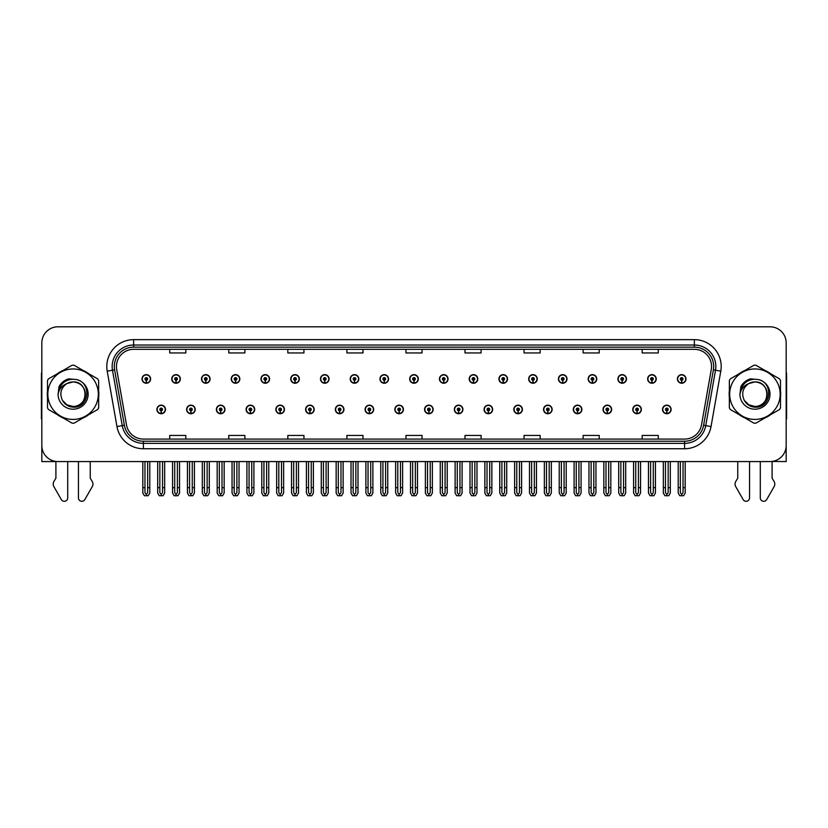 <?xml version="1.0" encoding="UTF-8"?>
<svg xmlns="http://www.w3.org/2000/svg" width="828" height="828" viewBox="0 0 828 828"><rect width="100%" height="100%" fill="white"/><g stroke="black" fill="none" stroke-linecap="round" stroke-linejoin="round"><path stroke-width="1.24" d="M603.043 409.446A4.295 4.295 0 0 0 607.338 413.741A4.295 4.295 0 0 0 611.633 409.446A4.295 4.295 0 0 0 607.338 405.151A4.295 4.295 0 0 0 603.043 409.446M573.297 409.446A4.295 4.295 0 0 0 577.592 413.741A4.295 4.295 0 0 0 581.887 409.446A4.295 4.295 0 0 0 577.592 405.151A4.295 4.295 0 0 0 573.297 409.446M543.551 409.446A4.295 4.295 0 0 0 547.846 413.741A4.295 4.295 0 0 0 552.141 409.446A4.295 4.295 0 0 0 547.846 405.151A4.295 4.295 0 0 0 543.551 409.446M513.805 409.446A4.295 4.295 0 0 0 518.1 413.741A4.295 4.295 0 0 0 522.396 409.446A4.295 4.295 0 0 0 518.1 405.151A4.295 4.295 0 0 0 513.805 409.446M484.059 409.446A4.295 4.295 0 0 0 488.354 413.741A4.295 4.295 0 0 0 492.65 409.446A4.295 4.295 0 0 0 488.354 405.151A4.295 4.295 0 0 0 484.059 409.446M454.324 409.446A4.295 4.295 0 0 0 458.619 413.741A4.295 4.295 0 0 0 462.914 409.446A4.295 4.295 0 0 0 458.619 405.151A4.295 4.295 0 0 0 454.324 409.446M424.578 409.446A4.295 4.295 0 0 0 428.873 413.741A4.295 4.295 0 0 0 433.168 409.446A4.295 4.295 0 0 0 428.873 405.151A4.295 4.295 0 0 0 424.578 409.446M394.832 409.446A4.295 4.295 0 0 0 399.127 413.741A4.295 4.295 0 0 0 403.422 409.446A4.295 4.295 0 0 0 399.127 405.151A4.295 4.295 0 0 0 394.832 409.446M365.086 409.446A4.295 4.295 0 0 0 369.381 413.741A4.295 4.295 0 0 0 373.676 409.446A4.295 4.295 0 0 0 369.381 405.151A4.295 4.295 0 0 0 365.086 409.446M335.35 409.446A4.295 4.295 0 0 0 339.646 413.741A4.295 4.295 0 0 0 343.941 409.446A4.295 4.295 0 0 0 339.646 405.151A4.295 4.295 0 0 0 335.35 409.446M305.604 409.446A4.295 4.295 0 0 0 309.9 413.741A4.295 4.295 0 0 0 314.195 409.446A4.295 4.295 0 0 0 309.9 405.151A4.295 4.295 0 0 0 305.604 409.446M275.859 409.446A4.295 4.295 0 0 0 280.154 413.741A4.295 4.295 0 0 0 284.449 409.446A4.295 4.295 0 0 0 280.154 405.151A4.295 4.295 0 0 0 275.859 409.446M246.113 409.446A4.295 4.295 0 0 0 250.408 413.741A4.295 4.295 0 0 0 254.703 409.446A4.295 4.295 0 0 0 250.408 405.151A4.295 4.295 0 0 0 246.113 409.446M216.367 409.446A4.295 4.295 0 0 0 220.662 413.741A4.295 4.295 0 0 0 224.957 409.446A4.295 4.295 0 0 0 220.662 405.151A4.295 4.295 0 0 0 216.367 409.446M186.631 409.446A4.295 4.295 0 0 0 190.926 413.741A4.295 4.295 0 0 0 195.222 409.446A4.295 4.295 0 0 0 190.926 405.151A4.295 4.295 0 0 0 186.631 409.446M156.885 409.446A4.295 4.295 0 0 0 161.181 413.741A4.295 4.295 0 0 0 165.476 409.446A4.295 4.295 0 0 0 161.181 405.151A4.295 4.295 0 0 0 156.885 409.446M632.778 409.446A4.295 4.295 0 0 0 637.074 413.741A4.295 4.295 0 0 0 641.369 409.446A4.295 4.295 0 0 0 637.074 405.151A4.295 4.295 0 0 0 632.778 409.446M647.651 378.945A4.295 4.295 0 0 0 651.946 383.24A4.295 4.295 0 0 0 656.242 378.945A4.295 4.295 0 0 0 651.946 374.649A4.295 4.295 0 0 0 647.651 378.945M617.905 378.945A4.295 4.295 0 0 0 622.201 383.24A4.295 4.295 0 0 0 626.496 378.945A4.295 4.295 0 0 0 622.201 374.649A4.295 4.295 0 0 0 617.905 378.945M588.17 378.945A4.295 4.295 0 0 0 592.465 383.24A4.295 4.295 0 0 0 596.76 378.945A4.295 4.295 0 0 0 592.465 374.649A4.295 4.295 0 0 0 588.17 378.945M558.424 378.945A4.295 4.295 0 0 0 562.719 383.24A4.295 4.295 0 0 0 567.014 378.945A4.295 4.295 0 0 0 562.719 374.649A4.295 4.295 0 0 0 558.424 378.945M528.678 378.945A4.295 4.295 0 0 0 532.973 383.24A4.295 4.295 0 0 0 537.269 378.945A4.295 4.295 0 0 0 532.973 374.649A4.295 4.295 0 0 0 528.678 378.945M498.932 378.945A4.295 4.295 0 0 0 503.227 383.24A4.295 4.295 0 0 0 507.523 378.945A4.295 4.295 0 0 0 503.227 374.649A4.295 4.295 0 0 0 498.932 378.945M469.197 378.945A4.295 4.295 0 0 0 473.492 383.24A4.295 4.295 0 0 0 477.787 378.945A4.295 4.295 0 0 0 473.492 374.649A4.295 4.295 0 0 0 469.197 378.945M439.451 378.945A4.295 4.295 0 0 0 443.746 383.24A4.295 4.295 0 0 0 448.041 378.945A4.295 4.295 0 0 0 443.746 374.649A4.295 4.295 0 0 0 439.451 378.945M409.705 378.945A4.295 4.295 0 0 0 414 383.24A4.295 4.295 0 0 0 418.295 378.945A4.295 4.295 0 0 0 414 374.649A4.295 4.295 0 0 0 409.705 378.945M379.959 378.945A4.295 4.295 0 0 0 384.254 383.24A4.295 4.295 0 0 0 388.549 378.945A4.295 4.295 0 0 0 384.254 374.649A4.295 4.295 0 0 0 379.959 378.945M350.213 378.945A4.295 4.295 0 0 0 354.508 383.24A4.295 4.295 0 0 0 358.803 378.945A4.295 4.295 0 0 0 354.508 374.649A4.295 4.295 0 0 0 350.213 378.945M320.477 378.945A4.295 4.295 0 0 0 324.773 383.24A4.295 4.295 0 0 0 329.068 378.945A4.295 4.295 0 0 0 324.773 374.649A4.295 4.295 0 0 0 320.477 378.945M290.731 378.945A4.295 4.295 0 0 0 295.027 383.24A4.295 4.295 0 0 0 299.322 378.945A4.295 4.295 0 0 0 295.027 374.649A4.295 4.295 0 0 0 290.731 378.945M260.986 378.945A4.295 4.295 0 0 0 265.281 383.24A4.295 4.295 0 0 0 269.576 378.945A4.295 4.295 0 0 0 265.281 374.649A4.295 4.295 0 0 0 260.986 378.945M231.24 378.945A4.295 4.295 0 0 0 235.535 383.24A4.295 4.295 0 0 0 239.83 378.945A4.295 4.295 0 0 0 235.535 374.649A4.295 4.295 0 0 0 231.24 378.945M201.504 378.945A4.295 4.295 0 0 0 205.799 383.24A4.295 4.295 0 0 0 210.095 378.945A4.295 4.295 0 0 0 205.799 374.649A4.295 4.295 0 0 0 201.504 378.945M171.758 378.945A4.295 4.295 0 0 0 176.053 383.24A4.295 4.295 0 0 0 180.349 378.945A4.295 4.295 0 0 0 176.053 374.649A4.295 4.295 0 0 0 171.758 378.945M142.012 378.945A4.295 4.295 0 0 0 146.308 383.24A4.295 4.295 0 0 0 150.603 378.945A4.295 4.295 0 0 0 146.308 374.649A4.295 4.295 0 0 0 142.012 378.945M662.524 409.446A4.295 4.295 0 0 0 666.819 413.741A4.295 4.295 0 0 0 671.115 409.446A4.295 4.295 0 0 0 666.819 405.151A4.295 4.295 0 0 0 662.524 409.446M677.397 378.945A4.295 4.295 0 0 0 681.692 383.24A4.295 4.295 0 0 0 685.988 378.945A4.295 4.295 0 0 0 681.692 374.649A4.295 4.295 0 0 0 677.397 378.945M772.1 461.444L786.176 461.569L786.176 342.916A16.105 16.105 0 0 0 770.061 326.812L57.939 326.812A16.105 16.105 0 0 0 41.824 342.916L41.824 461.569L55.9 461.569L55.9 478.191L53.986 481.337A5.372 5.372 0 0 0 53.603 486.129L61.313 499.584A3.426 3.426 0 0 0 67.71 497.876L67.71 461.569L78.443 461.569L78.443 497.876A3.426 3.426 0 0 0 84.839 499.584L92.55 486.129A5.372 5.372 0 0 0 92.167 481.337L90.252 478.191L90.252 461.569M737.748 461.569L737.748 478.191L735.833 481.337A5.372 5.372 0 0 0 735.45 486.129L743.161 499.584A3.426 3.426 0 0 0 749.557 497.876L749.557 461.569L760.29 461.569L760.29 497.876A3.426 3.426 0 0 0 766.687 499.584L774.397 486.129A5.372 5.372 0 0 0 774.014 481.337L772.1 478.191L772.1 461.569M47.506 390.982A25.771 25.771 0 0 0 47.506 397.409M57.505 414.735A25.771 25.771 0 0 0 63.073 417.943M83.079 417.943A25.771 25.771 0 0 0 88.648 414.735M98.646 397.409A25.771 25.771 0 0 0 98.646 390.982M729.354 390.982A25.771 25.771 0 0 0 729.354 397.409M739.352 414.735A25.771 25.771 0 0 0 744.921 417.943M764.927 417.943A25.771 25.771 0 0 0 770.495 414.735M780.493 397.409A25.771 25.771 0 0 0 780.493 390.982M116.458 366.493A17.181 17.181 0 0 1 133.639 349.312L694.361 349.312A17.181 17.181 0 0 1 711.283 369.474L701.513 424.878A17.181 17.181 0 0 1 684.59 439.078L143.41 439.078A17.181 17.181 0 0 1 126.487 424.878L116.717 369.474A17.181 17.181 0 0 1 116.458 366.493M114.305 366.493A19.323 19.323 0 0 0 114.606 369.847L124.376 425.25A19.323 19.323 0 0 0 143.41 441.22L684.59 441.22A19.323 19.323 0 0 0 703.624 425.25L713.394 369.847A19.323 19.323 0 0 0 694.361 347.16L133.639 347.16A19.323 19.323 0 0 0 114.305 366.493M107.205 371.151A26.848 26.848 0 0 1 133.639 339.646L694.361 339.646A26.848 26.848 0 0 1 720.795 371.151L711.035 426.555A26.848 26.848 0 0 1 684.59 448.745L143.41 448.745A26.848 26.848 0 0 1 116.965 426.555L107.205 371.151L112.484 370.219A21.476 21.476 0 0 1 133.639 345.017L694.361 345.017A21.476 21.476 0 0 1 715.516 370.219L705.746 425.623A21.476 21.476 0 0 1 684.59 443.373L143.41 443.373A21.476 21.476 0 0 1 122.254 425.623L112.484 370.219A21.476 21.476 0 0 1 112.163 366.493M88.648 373.656A25.771 25.771 0 0 0 83.079 370.447M63.073 370.447A25.771 25.771 0 0 0 57.505 373.656M770.495 373.656A25.771 25.771 0 0 0 764.927 370.447M744.921 370.447A25.771 25.771 0 0 0 739.352 373.656M770.061 326.812L57.939 326.812M41.824 342.916L41.824 445.464A16.105 16.105 0 0 0 57.939 461.569L770.061 461.569A16.105 16.105 0 0 0 786.176 445.464L786.176 342.916M405.948 349.312L405.948 352.945L422.052 352.945L422.052 349.312M346.891 349.312L346.891 352.945L362.995 352.945L362.995 349.312M287.834 349.312L287.834 352.945L303.938 352.945L303.938 349.312M228.776 349.312L228.776 352.945L244.881 352.945L244.881 349.312M169.719 349.312L169.719 352.945L185.824 352.945L185.824 349.312M465.005 349.312L465.005 352.945L481.109 352.945L481.109 349.312M524.062 349.312L524.062 352.945L540.166 352.945L540.166 349.312M583.119 349.312L583.119 352.945L599.224 352.945L599.224 349.312M642.176 349.312L642.176 352.945L658.281 352.945L658.281 349.312M422.052 439.078L422.052 435.445L405.948 435.445L405.948 439.078M362.995 439.078L362.995 435.445L346.891 435.445L346.891 439.078M303.938 439.078L303.938 435.445L287.834 435.445L287.834 439.078M244.881 439.078L244.881 435.445L228.776 435.445L228.776 439.078M185.824 439.078L185.824 435.445L169.719 435.445L169.719 439.078M481.109 439.078L481.109 435.445L465.005 435.445L465.005 439.078M540.166 439.078L540.166 435.445L524.062 435.445L524.062 439.078M599.224 439.078L599.224 435.445L583.119 435.445L583.119 439.078M658.281 439.078L658.281 435.445L642.176 435.445L642.176 439.078M668.165 461.569L668.165 492.65L666.819 494.564L665.474 492.65L665.474 487.661L663.331 487.661L663.331 493.033L664.884 495.724L668.765 495.724L670.307 493.033L670.307 461.569M666.757 410.781L666.644 413.462A4.026 4.026 0 0 1 662.793 409.446A4.026 4.026 0 0 1 666.819 405.409A4.026 4.026 0 0 1 670.846 409.446A4.026 4.026 0 0 1 666.995 413.462L666.882 410.781A1.345 1.345 0 0 0 668.165 409.446A1.345 1.345 0 0 0 666.819 408.1A1.345 1.345 0 0 0 665.474 409.446A1.345 1.345 0 0 0 666.757 410.781L666.799 409.974A0.538 0.538 0 0 1 666.281 409.446A0.538 0.538 0 0 1 666.819 408.908A0.538 0.538 0 0 1 667.358 409.446A0.538 0.538 0 0 1 666.84 409.974L666.882 410.781M663.331 461.569L663.331 487.661M665.474 461.569L665.474 487.661M668.165 487.661L670.307 487.661M683.038 461.569L683.038 492.65L681.692 494.564L680.347 492.65L680.347 487.661L678.204 487.661L678.204 493.033L679.757 495.724L683.628 495.724L685.18 493.033L685.18 461.569M681.63 380.29L681.516 382.971A4.026 4.026 0 0 1 677.666 378.945A4.026 4.026 0 0 1 681.692 374.918A4.026 4.026 0 0 1 685.719 378.945A4.026 4.026 0 0 1 681.868 382.971L681.755 380.29A1.345 1.345 0 0 0 683.038 378.945A1.345 1.345 0 0 0 681.692 377.599A1.345 1.345 0 0 0 680.347 378.945A1.345 1.345 0 0 0 681.63 380.29L681.672 379.483A0.538 0.538 0 0 1 681.154 378.945A0.538 0.538 0 0 1 681.692 378.406A0.538 0.538 0 0 1 682.231 378.945A0.538 0.538 0 0 1 681.713 379.483L681.755 380.29M678.204 461.569L678.204 487.661M680.347 461.569L680.347 487.661M683.038 487.661L685.18 487.661M638.419 461.569L638.419 492.65L637.074 494.564L635.738 492.65L635.738 487.661L633.586 487.661L633.586 493.033L635.138 495.724L639.019 495.724L640.561 493.033L640.561 461.569M637.022 410.781L636.898 413.462A4.026 4.026 0 0 1 633.047 409.446A4.026 4.026 0 0 1 637.074 405.409A4.026 4.026 0 0 1 641.1 409.446A4.026 4.026 0 0 1 637.25 413.462L637.136 410.781A1.345 1.345 0 0 0 638.419 409.446A1.345 1.345 0 0 0 637.074 408.1A1.345 1.345 0 0 0 635.738 409.446A1.345 1.345 0 0 0 637.022 410.781L637.053 409.974A0.538 0.538 0 0 1 636.535 409.446A0.538 0.538 0 0 1 637.074 408.908A0.538 0.538 0 0 1 637.612 409.446A0.538 0.538 0 0 1 637.105 409.974L637.136 410.781M633.586 461.569L633.586 487.661M635.738 461.569L635.738 487.661M638.419 487.661L640.561 487.661M608.673 461.569L608.673 492.65L607.338 494.564L605.992 492.65L605.992 487.661L603.84 487.661L603.84 493.033L605.392 495.724L609.273 495.724L610.826 493.033L610.826 461.569M607.276 410.781L607.162 413.462A4.026 4.026 0 0 1 603.301 409.446A4.026 4.026 0 0 1 607.338 405.409A4.026 4.026 0 0 1 611.364 409.446A4.026 4.026 0 0 1 607.514 413.462L607.39 410.781A1.345 1.345 0 0 0 608.673 409.446A1.345 1.345 0 0 0 607.338 408.1A1.345 1.345 0 0 0 605.992 409.446A1.345 1.345 0 0 0 607.276 410.781L607.307 409.974A0.538 0.538 0 0 1 606.8 409.446A0.538 0.538 0 0 1 607.338 408.908A0.538 0.538 0 0 1 607.866 409.446A0.538 0.538 0 0 1 607.359 409.974L607.39 410.781M603.84 461.569L603.84 487.661M605.992 461.569L605.992 487.661M608.673 487.661L610.826 487.661M578.927 461.569L578.927 492.65L577.592 494.564L576.247 492.65L576.247 487.661L574.104 487.661L574.104 493.033L575.646 495.724L579.528 495.724L581.08 493.033L581.08 461.569M577.53 410.781L577.416 413.462A4.026 4.026 0 0 1 573.566 409.446A4.026 4.026 0 0 1 577.592 405.409A4.026 4.026 0 0 1 581.618 409.446A4.026 4.026 0 0 1 577.768 413.462L577.644 410.781A1.345 1.345 0 0 0 578.927 409.446A1.345 1.345 0 0 0 577.592 408.1A1.345 1.345 0 0 0 576.247 409.446A1.345 1.345 0 0 0 577.53 410.781L577.571 409.974A0.538 0.538 0 0 1 577.054 409.446A0.538 0.538 0 0 1 577.592 408.908A0.538 0.538 0 0 1 578.13 409.446A0.538 0.538 0 0 1 577.613 409.974L577.644 410.781M574.104 461.569L574.104 487.661M576.247 461.569L576.247 487.661M578.927 487.661L581.08 487.661M653.292 461.569L653.292 492.65L651.946 494.564L650.611 492.65L650.611 487.661L648.459 487.661L648.459 493.033L650.011 495.724L653.892 495.724L655.434 493.033L655.434 461.569M651.895 380.29L651.771 382.971A4.026 4.026 0 0 1 647.92 378.945A4.026 4.026 0 0 1 651.946 374.918A4.026 4.026 0 0 1 655.973 378.945A4.026 4.026 0 0 1 652.122 382.971L652.009 380.29A1.345 1.345 0 0 0 653.292 378.945A1.345 1.345 0 0 0 651.946 377.599A1.345 1.345 0 0 0 650.611 378.945A1.345 1.345 0 0 0 651.895 380.29L651.926 379.483A0.538 0.538 0 0 1 651.408 378.945A0.538 0.538 0 0 1 651.946 378.406A0.538 0.538 0 0 1 652.485 378.945A0.538 0.538 0 0 1 651.967 379.483L652.009 380.29M648.459 461.569L648.459 487.661M650.611 461.569L650.611 487.661M653.292 487.661L655.434 487.661M623.546 461.569L623.546 492.65L622.201 494.564L620.865 492.65L620.865 487.661L618.713 487.661L618.713 493.033L620.265 495.724L624.146 495.724L625.699 493.033L625.699 461.569M622.149 380.29L622.025 382.971A4.026 4.026 0 0 1 618.174 378.945A4.026 4.026 0 0 1 622.201 374.918A4.026 4.026 0 0 1 626.227 378.945A4.026 4.026 0 0 1 622.377 382.971L622.263 380.29A1.345 1.345 0 0 0 623.546 378.945A1.345 1.345 0 0 0 622.201 377.599A1.345 1.345 0 0 0 620.865 378.945A1.345 1.345 0 0 0 622.149 380.29L622.18 379.483A0.538 0.538 0 0 1 621.673 378.945A0.538 0.538 0 0 1 622.201 378.406A0.538 0.538 0 0 1 622.739 378.945A0.538 0.538 0 0 1 622.232 379.483L622.263 380.29M618.713 461.569L618.713 487.661M620.865 461.569L620.865 487.661M623.546 487.661L625.699 487.661M593.8 461.569L593.8 492.65L592.465 494.564L591.12 492.65L591.12 487.661L588.967 487.661L588.967 493.033L590.519 495.724L594.4 495.724L595.953 493.033L595.953 461.569M592.403 380.29L592.289 382.971A4.026 4.026 0 0 1 588.439 378.945A4.026 4.026 0 0 1 592.465 374.918A4.026 4.026 0 0 1 596.491 378.945A4.026 4.026 0 0 1 592.641 382.971L592.517 380.29A1.345 1.345 0 0 0 593.8 378.945A1.345 1.345 0 0 0 592.465 377.599A1.345 1.345 0 0 0 591.12 378.945A1.345 1.345 0 0 0 592.403 380.29L592.434 379.483A0.538 0.538 0 0 1 591.927 378.945A0.538 0.538 0 0 1 592.465 378.406A0.538 0.538 0 0 1 593.003 378.945A0.538 0.538 0 0 1 592.486 379.483L592.517 380.29M588.967 461.569L588.967 487.661M591.12 461.569L591.12 487.661M593.8 487.661L595.953 487.661M564.065 461.569L564.065 492.65L562.719 494.564L561.374 492.65L561.374 487.661L559.231 487.661L559.231 493.033L560.773 495.724L564.655 495.724L566.207 493.033L566.207 461.569M562.657 380.29L562.543 382.971A4.026 4.026 0 0 1 558.693 378.945A4.026 4.026 0 0 1 562.719 374.918A4.026 4.026 0 0 1 566.745 378.945A4.026 4.026 0 0 1 562.895 382.971L562.781 380.29A1.345 1.345 0 0 0 564.065 378.945A1.345 1.345 0 0 0 562.719 377.599A1.345 1.345 0 0 0 561.374 378.945A1.345 1.345 0 0 0 562.657 380.29L562.698 379.483A0.538 0.538 0 0 1 562.181 378.945A0.538 0.538 0 0 1 562.719 378.406A0.538 0.538 0 0 1 563.257 378.945A0.538 0.538 0 0 1 562.74 379.483L562.781 380.29M559.231 461.569L559.231 487.661M561.374 461.569L561.374 487.661M564.065 487.661L566.207 487.661M41.824 371.855A10.733 10.733 0 0 0 41.4 374.867L41.4 418.896A10.733 10.733 0 0 1 41.824 418.864M41.824 428.552L41.824 423.18M786.176 371.855A10.733 10.733 0 0 1 786.6 374.867L786.6 418.896A10.733 10.733 0 0 0 786.176 418.864M786.176 423.18L786.176 428.552M85.346 393.755A12.275 12.275 0 0 0 66.933 383.571C60.92 387.846 59.388 393.372 62.338 400.141L62.504 400.431A12.275 12.275 0 0 0 73.081 406.465C88.906 407.231 88.906 381.149 73.081 381.925L66.933 383.571L73.081 381.925C88.906 381.149 88.906 407.231 73.081 406.465A12.275 12.275 0 0 0 85.346 394.19C84.622 386.738 80.533 382.65 73.081 381.925C88.906 381.149 88.906 407.231 73.081 406.465C88.906 407.231 88.906 381.149 73.081 381.925C88.906 381.149 88.906 407.231 73.081 406.465C88.906 407.231 88.906 381.149 73.081 381.925C88.906 381.149 88.906 407.231 73.081 406.465L66.944 404.82L62.504 400.431L66.944 404.82L73.081 406.465L66.944 404.82L62.504 400.431L66.944 404.82L73.081 406.465L66.944 404.82L62.504 400.431L66.944 404.82L73.081 406.465L66.944 404.82L62.504 400.431C64.853 404.571 68.382 406.817 73.081 407.179C89.486 408.556 92.053 382.401 76.228 379.524L68.61 378.862C64.377 380.166 61.179 382.753 59.026 386.624L58.084 394.521A14.997 14.997 0 0 0 73.081 409.198A14.997 14.997 0 0 0 76.228 379.524M73.081 419.423A25.233 25.233 0 0 0 98.315 394.19A25.233 25.233 0 0 0 73.081 368.957A25.233 25.233 0 0 0 47.838 394.19A25.233 25.233 0 0 0 73.081 419.423M73.081 423.18A28.99 28.99 0 0 0 74.023 423.17L97.694 409.508A28.99 28.99 0 0 0 98.646 407.862L98.646 380.528A28.99 28.99 0 0 0 97.694 378.882L74.023 365.22A28.99 28.99 0 0 0 72.129 365.22L48.459 378.882A28.99 28.99 0 0 0 47.506 380.528L47.506 407.862A28.99 28.99 0 0 0 48.459 409.508L72.129 423.17A28.99 28.99 0 0 0 73.081 423.18M58.074 394.19C59.337 384.73 64.336 379.731 73.081 379.193M58.084 394.521C58.943 389.232 61.903 385.579 66.933 383.571M68.527 378.893L65.091 380.373L59.036 386.593L65.091 380.373L68.527 378.893L65.091 380.373L59.026 386.624L65.091 380.373L68.527 378.893L65.091 380.373L59.036 386.593L65.091 380.373L68.527 378.893L65.091 380.373L59.026 386.624L65.091 380.373L68.61 378.862L63.094 381.739M767.194 393.755A12.275 12.275 0 0 0 748.781 383.571C742.768 387.846 741.236 393.372 744.186 400.141L744.351 400.431A12.275 12.275 0 0 0 754.919 406.465C770.754 407.231 770.754 381.149 754.919 381.925L748.781 383.571L754.919 381.925C770.754 381.149 770.754 407.231 754.919 406.465A12.275 12.275 0 0 0 767.194 394.19C766.469 386.738 762.381 382.65 754.919 381.925C770.754 381.149 770.754 407.231 754.919 406.465C770.754 407.231 770.754 381.149 754.919 381.925C770.754 381.149 770.754 407.231 754.919 406.465C770.754 407.231 770.754 381.149 754.919 381.925C770.754 381.149 770.754 407.231 754.919 406.465L748.791 404.82L744.351 400.431L748.791 404.82L754.919 406.465L748.791 404.82L744.351 400.431L748.791 404.82L754.919 406.465L748.791 404.82L744.351 400.431L748.791 404.82L754.919 406.465L748.791 404.82L744.351 400.431C746.701 404.571 750.23 406.817 754.919 407.179C771.334 408.556 773.901 382.401 758.075 379.524L750.458 378.862C746.225 380.166 743.026 382.753 740.874 386.624L739.921 394.521A14.997 14.997 0 0 0 754.919 409.198A14.997 14.997 0 0 0 758.075 379.524M754.919 419.423A25.233 25.233 0 0 0 780.162 394.19A25.233 25.233 0 0 0 754.919 368.957A25.233 25.233 0 0 0 729.685 394.19A25.233 25.233 0 0 0 754.919 419.423M754.919 423.18A28.99 28.99 0 0 0 755.871 423.17L779.541 409.508A28.99 28.99 0 0 0 780.493 407.862L780.493 380.528A28.99 28.99 0 0 0 779.541 378.882L755.871 365.22A28.99 28.99 0 0 0 753.977 365.22L730.306 378.882A28.99 28.99 0 0 0 729.354 380.528L729.354 407.862A28.99 28.99 0 0 0 730.306 409.508L753.977 423.17A28.99 28.99 0 0 0 754.919 423.18M739.921 394.19C741.184 384.73 746.183 379.731 754.929 379.193M739.921 394.521C740.791 389.232 743.751 385.579 748.781 383.571M750.375 378.893L746.939 380.373L740.874 386.624L746.939 380.373L750.375 378.893L746.939 380.373L740.874 386.624L746.939 380.373L750.375 378.893L746.939 380.373L740.884 386.593L746.939 380.373L750.375 378.893L746.939 380.373L740.874 386.624L746.939 380.373L750.458 378.862L744.941 381.739M549.192 461.569L549.192 492.65L547.846 494.564L546.501 492.65L546.501 487.661L544.358 487.661L544.358 493.033L545.911 495.724L549.782 495.724L551.334 493.033L551.334 461.569M547.784 410.781L547.67 413.462A4.026 4.026 0 0 1 543.82 409.446A4.026 4.026 0 0 1 547.846 405.409A4.026 4.026 0 0 1 551.872 409.446A4.026 4.026 0 0 1 548.022 413.462L547.908 410.781A1.345 1.345 0 0 0 549.192 409.446A1.345 1.345 0 0 0 547.846 408.1A1.345 1.345 0 0 0 546.501 409.446A1.345 1.345 0 0 0 547.784 410.781L547.825 409.974A0.538 0.538 0 0 1 547.308 409.446A0.538 0.538 0 0 1 547.846 408.908A0.538 0.538 0 0 1 548.384 409.446A0.538 0.538 0 0 1 547.867 409.974L547.908 410.781M544.358 461.569L544.358 487.661M546.501 461.569L546.501 487.661M549.192 487.661L551.334 487.661M519.446 461.569L519.446 492.65L518.1 494.564L516.765 492.65L516.765 487.661L514.612 487.661L514.612 493.033L516.165 495.724L520.046 495.724L521.588 493.033L521.588 461.569M518.049 410.781L517.924 413.462A4.026 4.026 0 0 1 514.074 409.446A4.026 4.026 0 0 1 518.1 405.409A4.026 4.026 0 0 1 522.126 409.446A4.026 4.026 0 0 1 518.276 413.462L518.162 410.781A1.345 1.345 0 0 0 519.446 409.446A1.345 1.345 0 0 0 518.1 408.1A1.345 1.345 0 0 0 516.765 409.446A1.345 1.345 0 0 0 518.049 410.781L518.08 409.974A0.538 0.538 0 0 1 517.562 409.446A0.538 0.538 0 0 1 518.1 408.908A0.538 0.538 0 0 1 518.639 409.446A0.538 0.538 0 0 1 518.121 409.974L518.162 410.781M514.612 461.569L514.612 487.661M516.765 461.569L516.765 487.661M519.446 487.661L521.588 487.661M489.7 461.569L489.7 492.65L488.354 494.564L487.019 492.65L487.019 487.661L484.866 487.661L484.866 493.033L486.419 495.724L490.3 495.724L491.853 493.033L491.853 461.569M488.303 410.781L488.178 413.462A4.026 4.026 0 0 1 484.328 409.446A4.026 4.026 0 0 1 488.354 405.409A4.026 4.026 0 0 1 492.381 409.446A4.026 4.026 0 0 1 488.53 413.462L488.416 410.781A1.345 1.345 0 0 0 489.7 409.446A1.345 1.345 0 0 0 488.354 408.1A1.345 1.345 0 0 0 487.019 409.446A1.345 1.345 0 0 0 488.303 410.781L488.334 409.974A0.538 0.538 0 0 1 487.827 409.446A0.538 0.538 0 0 1 488.354 408.908A0.538 0.538 0 0 1 488.893 409.446A0.538 0.538 0 0 1 488.385 409.974L488.416 410.781M484.866 461.569L484.866 487.661M487.019 461.569L487.019 487.661M489.7 487.661L491.853 487.661M534.319 461.569L534.319 492.65L532.973 494.564L531.628 492.65L531.628 487.661L529.485 487.661L529.485 493.033L531.038 495.724L534.919 495.724L536.461 493.033L536.461 461.569M532.911 380.29L532.797 382.971A4.026 4.026 0 0 1 528.947 378.945A4.026 4.026 0 0 1 532.973 374.918A4.026 4.026 0 0 1 536.999 378.945A4.026 4.026 0 0 1 533.149 382.971L533.035 380.29A1.345 1.345 0 0 0 534.319 378.945A1.345 1.345 0 0 0 532.973 377.599A1.345 1.345 0 0 0 531.628 378.945A1.345 1.345 0 0 0 532.911 380.29L532.953 379.483A0.538 0.538 0 0 1 532.435 378.945A0.538 0.538 0 0 1 532.973 378.406A0.538 0.538 0 0 1 533.511 378.945A0.538 0.538 0 0 1 532.994 379.483L533.035 380.29M529.485 461.569L529.485 487.661M531.628 461.569L531.628 487.661M534.319 487.661L536.461 487.661M504.573 461.569L504.573 492.65L503.227 494.564L501.892 492.65L501.892 487.661L499.739 487.661L499.739 493.033L501.292 495.724L505.173 495.724L506.726 493.033L506.726 461.569M503.176 380.29L503.051 382.971A4.026 4.026 0 0 1 499.201 378.945A4.026 4.026 0 0 1 503.227 374.918A4.026 4.026 0 0 1 507.253 378.945A4.026 4.026 0 0 1 503.403 382.971L503.289 380.29A1.345 1.345 0 0 0 504.573 378.945A1.345 1.345 0 0 0 503.227 377.599A1.345 1.345 0 0 0 501.892 378.945A1.345 1.345 0 0 0 503.176 380.29L503.207 379.483A0.538 0.538 0 0 1 502.689 378.945A0.538 0.538 0 0 1 503.227 378.406A0.538 0.538 0 0 1 503.766 378.945A0.538 0.538 0 0 1 503.258 379.483L503.289 380.29M499.739 461.569L499.739 487.661M501.892 461.569L501.892 487.661M504.573 487.661L506.726 487.661M474.827 461.569L474.827 492.65L473.492 494.564L472.146 492.65L472.146 487.661L469.993 487.661L469.993 493.033L471.546 495.724L475.427 495.724L476.98 493.033L476.98 461.569M473.43 380.29L473.316 382.971A4.026 4.026 0 0 1 469.466 378.945A4.026 4.026 0 0 1 473.492 374.918A4.026 4.026 0 0 1 477.518 378.945A4.026 4.026 0 0 1 473.668 382.971L473.544 380.29A1.345 1.345 0 0 0 474.827 378.945A1.345 1.345 0 0 0 473.492 377.599A1.345 1.345 0 0 0 472.146 378.945A1.345 1.345 0 0 0 473.43 380.29L473.461 379.483A0.538 0.538 0 0 1 472.954 378.945A0.538 0.538 0 0 1 473.492 378.406A0.538 0.538 0 0 1 474.02 378.945A0.538 0.538 0 0 1 473.512 379.483L473.544 380.29M469.993 461.569L469.993 487.661M472.146 461.569L472.146 487.661M474.827 487.661L476.98 487.661M459.954 461.569L459.954 492.65L458.619 494.564L457.273 492.65L457.273 487.661L455.121 487.661L455.121 493.033L456.673 495.724L460.554 495.724L462.107 493.033L462.107 461.569M458.557 410.781L458.443 413.462A4.026 4.026 0 0 1 454.593 409.446A4.026 4.026 0 0 1 458.619 405.409A4.026 4.026 0 0 1 462.645 409.446A4.026 4.026 0 0 1 458.795 413.462L458.671 410.781A1.345 1.345 0 0 0 459.954 409.446A1.345 1.345 0 0 0 458.619 408.1A1.345 1.345 0 0 0 457.273 409.446A1.345 1.345 0 0 0 458.557 410.781L458.588 409.974A0.538 0.538 0 0 1 458.081 409.446A0.538 0.538 0 0 1 458.619 408.908A0.538 0.538 0 0 1 459.157 409.446A0.538 0.538 0 0 1 458.64 409.974L458.671 410.781M455.121 461.569L455.121 487.661M457.273 461.569L457.273 487.661M459.954 487.661L462.107 487.661M430.218 461.569L430.218 492.65L428.873 494.564L427.527 492.65L427.527 487.661L425.385 487.661L425.385 493.033L426.927 495.724L430.808 495.724L432.361 493.033L432.361 461.569M428.811 410.781L428.697 413.462A4.026 4.026 0 0 1 424.847 409.446A4.026 4.026 0 0 1 428.873 405.409A4.026 4.026 0 0 1 432.899 409.446A4.026 4.026 0 0 1 429.049 413.462L428.935 410.781A1.345 1.345 0 0 0 430.218 409.446A1.345 1.345 0 0 0 428.873 408.1A1.345 1.345 0 0 0 427.527 409.446A1.345 1.345 0 0 0 428.811 410.781L428.852 409.974A0.538 0.538 0 0 1 428.335 409.446A0.538 0.538 0 0 1 428.873 408.908A0.538 0.538 0 0 1 429.411 409.446A0.538 0.538 0 0 1 428.894 409.974L428.935 410.781M425.385 461.569L425.385 487.661M427.527 461.569L427.527 487.661M430.218 487.661L432.361 487.661M400.473 461.569L400.473 492.65L399.127 494.564L397.782 492.65L397.782 487.661L395.639 487.661L395.639 493.033L397.192 495.724L401.073 495.724L402.615 493.033L402.615 461.569M399.065 410.781L398.951 413.462A4.026 4.026 0 0 1 395.101 409.446A4.026 4.026 0 0 1 399.127 405.409A4.026 4.026 0 0 1 403.153 409.446A4.026 4.026 0 0 1 399.303 413.462L399.189 410.781A1.345 1.345 0 0 0 400.473 409.446A1.345 1.345 0 0 0 399.127 408.1A1.345 1.345 0 0 0 397.782 409.446A1.345 1.345 0 0 0 399.065 410.781L399.106 409.974A0.538 0.538 0 0 1 398.589 409.446A0.538 0.538 0 0 1 399.127 408.908A0.538 0.538 0 0 1 399.665 409.446A0.538 0.538 0 0 1 399.148 409.974L399.189 410.781M395.639 461.569L395.639 487.661M397.782 461.569L397.782 487.661M400.473 487.661L402.615 487.661M370.727 461.569L370.727 492.65L369.381 494.564L368.046 492.65L368.046 487.661L365.893 487.661L365.893 493.033L367.446 495.724L371.327 495.724L372.879 493.033L372.879 461.569M369.329 410.781L369.205 413.462A4.026 4.026 0 0 1 365.355 409.446A4.026 4.026 0 0 1 369.381 405.409A4.026 4.026 0 0 1 373.407 409.446A4.026 4.026 0 0 1 369.557 413.462L369.443 410.781A1.345 1.345 0 0 0 370.727 409.446A1.345 1.345 0 0 0 369.381 408.1A1.345 1.345 0 0 0 368.046 409.446A1.345 1.345 0 0 0 369.329 410.781L369.36 409.974A0.538 0.538 0 0 1 368.843 409.446A0.538 0.538 0 0 1 369.381 408.908A0.538 0.538 0 0 1 369.919 409.446A0.538 0.538 0 0 1 369.412 409.974L369.443 410.781M365.893 461.569L365.893 487.661M368.046 461.569L368.046 487.661M370.727 487.661L372.879 487.661M340.981 461.569L340.981 492.65L339.646 494.564L338.3 492.65L338.3 487.661L336.147 487.661L336.147 493.033L337.7 495.724L341.581 495.724L343.134 493.033L343.134 461.569M339.584 410.781L339.47 413.462A4.026 4.026 0 0 1 335.619 409.446A4.026 4.026 0 0 1 339.646 405.409A4.026 4.026 0 0 1 343.672 409.446A4.026 4.026 0 0 1 339.822 413.462L339.697 410.781A1.345 1.345 0 0 0 340.981 409.446A1.345 1.345 0 0 0 339.646 408.1A1.345 1.345 0 0 0 338.3 409.446A1.345 1.345 0 0 0 339.584 410.781L339.615 409.974A0.538 0.538 0 0 1 339.107 409.446A0.538 0.538 0 0 1 339.646 408.908A0.538 0.538 0 0 1 340.173 409.446A0.538 0.538 0 0 1 339.666 409.974L339.697 410.781M336.147 461.569L336.147 487.661M338.3 461.569L338.3 487.661M340.981 487.661L343.134 487.661M445.081 461.569L445.081 492.65L443.746 494.564L442.4 492.65L442.4 487.661L440.258 487.661L440.258 493.033L441.8 495.724L445.681 495.724L447.234 493.033L447.234 461.569M443.684 380.29L443.57 382.971A4.026 4.026 0 0 1 439.72 378.945A4.026 4.026 0 0 1 443.746 374.918A4.026 4.026 0 0 1 447.772 378.945A4.026 4.026 0 0 1 443.922 382.971L443.798 380.29A1.345 1.345 0 0 0 445.081 378.945A1.345 1.345 0 0 0 443.746 377.599A1.345 1.345 0 0 0 442.4 378.945A1.345 1.345 0 0 0 443.684 380.29L443.725 379.483A0.538 0.538 0 0 1 443.208 378.945A0.538 0.538 0 0 1 443.746 378.406A0.538 0.538 0 0 1 444.284 378.945A0.538 0.538 0 0 1 443.767 379.483L443.798 380.29M440.258 461.569L440.258 487.661M442.4 461.569L442.4 487.661M445.081 487.661L447.234 487.661M415.345 461.569L415.345 492.65L414 494.564L412.654 492.65L412.654 487.661L410.512 487.661L410.512 493.033L412.065 495.724L415.935 495.724L417.488 493.033L417.488 461.569M413.938 380.29L413.824 382.971A4.026 4.026 0 0 1 409.974 378.945A4.026 4.026 0 0 1 414 374.918A4.026 4.026 0 0 1 418.026 378.945A4.026 4.026 0 0 1 414.176 382.971L414.062 380.29A1.345 1.345 0 0 0 415.345 378.945A1.345 1.345 0 0 0 414 377.599A1.345 1.345 0 0 0 412.654 378.945A1.345 1.345 0 0 0 413.938 380.29L413.979 379.483A0.538 0.538 0 0 1 413.462 378.945A0.538 0.538 0 0 1 414 378.406A0.538 0.538 0 0 1 414.538 378.945A0.538 0.538 0 0 1 414.021 379.483L414.062 380.29M410.512 461.569L410.512 487.661M412.654 461.569L412.654 487.661M415.345 487.661L417.488 487.661M385.6 461.569L385.6 492.65L384.254 494.564L382.919 492.65L382.919 487.661L380.766 487.661L380.766 493.033L382.319 495.724L386.2 495.724L387.742 493.033L387.742 461.569M384.202 380.29L384.078 382.971A4.026 4.026 0 0 1 380.228 378.945A4.026 4.026 0 0 1 384.254 374.918A4.026 4.026 0 0 1 388.28 378.945A4.026 4.026 0 0 1 384.43 382.971L384.316 380.29A1.345 1.345 0 0 0 385.6 378.945A1.345 1.345 0 0 0 384.254 377.599A1.345 1.345 0 0 0 382.919 378.945A1.345 1.345 0 0 0 384.202 380.29L384.233 379.483A0.538 0.538 0 0 1 383.716 378.945A0.538 0.538 0 0 1 384.254 378.406A0.538 0.538 0 0 1 384.792 378.945A0.538 0.538 0 0 1 384.275 379.483L384.316 380.29M380.766 461.569L380.766 487.661M382.919 461.569L382.919 487.661M385.6 487.661L387.742 487.661M355.854 461.569L355.854 492.65L354.508 494.564L353.173 492.65L353.173 487.661L351.02 487.661L351.02 493.033L352.573 495.724L356.454 495.724L358.006 493.033L358.006 461.569M354.456 380.29L354.332 382.971A4.026 4.026 0 0 1 350.482 378.945A4.026 4.026 0 0 1 354.508 374.918A4.026 4.026 0 0 1 358.534 378.945A4.026 4.026 0 0 1 354.684 382.971L354.57 380.29A1.345 1.345 0 0 0 355.854 378.945A1.345 1.345 0 0 0 354.508 377.599A1.345 1.345 0 0 0 353.173 378.945A1.345 1.345 0 0 0 354.456 380.29L354.487 379.483A0.538 0.538 0 0 1 353.98 378.945A0.538 0.538 0 0 1 354.508 378.406A0.538 0.538 0 0 1 355.046 378.945A0.538 0.538 0 0 1 354.539 379.483L354.57 380.29M351.02 461.569L351.02 487.661M353.173 461.569L353.173 487.661M355.854 487.661L358.006 487.661M326.108 461.569L326.108 492.65L324.773 494.564L323.427 492.65L323.427 487.661L321.274 487.661L321.274 493.033L322.827 495.724L326.708 495.724L328.261 493.033L328.261 461.569M324.711 380.29L324.597 382.971A4.026 4.026 0 0 1 320.746 378.945A4.026 4.026 0 0 1 324.773 374.918A4.026 4.026 0 0 1 328.799 378.945A4.026 4.026 0 0 1 324.949 382.971L324.824 380.29A1.345 1.345 0 0 0 326.108 378.945A1.345 1.345 0 0 0 324.773 377.599A1.345 1.345 0 0 0 323.427 378.945A1.345 1.345 0 0 0 324.711 380.29L324.742 379.483A0.538 0.538 0 0 1 324.234 378.945A0.538 0.538 0 0 1 324.773 378.406A0.538 0.538 0 0 1 325.311 378.945A0.538 0.538 0 0 1 324.793 379.483L324.824 380.29M321.274 461.569L321.274 487.661M323.427 461.569L323.427 487.661M326.108 487.661L328.261 487.661M311.235 461.569L311.235 492.65L309.9 494.564L308.554 492.65L308.554 487.661L306.412 487.661L306.412 493.033L307.954 495.724L311.835 495.724L313.388 493.033L313.388 461.569M309.838 410.781L309.724 413.462A4.026 4.026 0 0 1 305.874 409.446A4.026 4.026 0 0 1 309.9 405.409A4.026 4.026 0 0 1 313.926 409.446A4.026 4.026 0 0 1 310.076 413.462L309.951 410.781A1.345 1.345 0 0 0 311.235 409.446A1.345 1.345 0 0 0 309.9 408.1A1.345 1.345 0 0 0 308.554 409.446A1.345 1.345 0 0 0 309.838 410.781L309.879 409.974A0.538 0.538 0 0 1 309.361 409.446A0.538 0.538 0 0 1 309.9 408.908A0.538 0.538 0 0 1 310.438 409.446A0.538 0.538 0 0 1 309.92 409.974L309.951 410.781M306.412 461.569L306.412 487.661M308.554 461.569L308.554 487.661M311.235 487.661L313.388 487.661M281.499 461.569L281.499 492.65L280.154 494.564L278.808 492.65L278.808 487.661L276.666 487.661L276.666 493.033L278.218 495.724L282.089 495.724L283.642 493.033L283.642 461.569M280.092 410.781L279.978 413.462A4.026 4.026 0 0 1 276.128 409.446A4.026 4.026 0 0 1 280.154 405.409A4.026 4.026 0 0 1 284.18 409.446A4.026 4.026 0 0 1 280.33 413.462L280.216 410.781A1.345 1.345 0 0 0 281.499 409.446A1.345 1.345 0 0 0 280.154 408.1A1.345 1.345 0 0 0 278.808 409.446A1.345 1.345 0 0 0 280.092 410.781L280.133 409.974A0.538 0.538 0 0 1 279.616 409.446A0.538 0.538 0 0 1 280.154 408.908A0.538 0.538 0 0 1 280.692 409.446A0.538 0.538 0 0 1 280.174 409.974L280.216 410.781M276.666 461.569L276.666 487.661M278.808 461.569L278.808 487.661M281.499 487.661L283.642 487.661M251.753 461.569L251.753 492.65L250.408 494.564L249.073 492.65L249.073 487.661L246.92 487.661L246.92 493.033L248.472 495.724L252.354 495.724L253.896 493.033L253.896 461.569M250.356 410.781L250.232 413.462A4.026 4.026 0 0 1 246.382 409.446A4.026 4.026 0 0 1 250.408 405.409A4.026 4.026 0 0 1 254.434 409.446A4.026 4.026 0 0 1 250.584 413.462L250.47 410.781A1.345 1.345 0 0 0 251.753 409.446A1.345 1.345 0 0 0 250.408 408.1A1.345 1.345 0 0 0 249.073 409.446A1.345 1.345 0 0 0 250.356 410.781L250.387 409.974A0.538 0.538 0 0 1 249.87 409.446A0.538 0.538 0 0 1 250.408 408.908A0.538 0.538 0 0 1 250.946 409.446A0.538 0.538 0 0 1 250.429 409.974L250.47 410.781M246.92 461.569L246.92 487.661M249.073 461.569L249.073 487.661M251.753 487.661L253.896 487.661M222.007 461.569L222.007 492.65L220.662 494.564L219.327 492.65L219.327 487.661L217.174 487.661L217.174 493.033L218.727 495.724L222.608 495.724L224.16 493.033L224.16 461.569M220.61 410.781L220.486 413.462A4.026 4.026 0 0 1 216.636 409.446A4.026 4.026 0 0 1 220.662 405.409A4.026 4.026 0 0 1 224.698 409.446A4.026 4.026 0 0 1 220.838 413.462L220.724 410.781A1.345 1.345 0 0 0 222.007 409.446A1.345 1.345 0 0 0 220.662 408.1A1.345 1.345 0 0 0 219.327 409.446A1.345 1.345 0 0 0 220.61 410.781L220.641 409.974A0.538 0.538 0 0 1 220.134 409.446A0.538 0.538 0 0 1 220.662 408.908A0.538 0.538 0 0 1 221.2 409.446A0.538 0.538 0 0 1 220.693 409.974L220.724 410.781M217.174 461.569L217.174 487.661M219.327 461.569L219.327 487.661M222.007 487.661L224.16 487.661M192.262 461.569L192.262 492.65L190.926 494.564L189.581 492.65L189.581 487.661L187.438 487.661L187.438 493.033L188.981 495.724L192.862 495.724L194.414 493.033L194.414 461.569M190.864 410.781L190.75 413.462A4.026 4.026 0 0 1 186.9 409.446A4.026 4.026 0 0 1 190.926 405.409A4.026 4.026 0 0 1 194.953 409.446A4.026 4.026 0 0 1 191.102 413.462L190.978 410.781A1.345 1.345 0 0 0 192.262 409.446A1.345 1.345 0 0 0 190.926 408.1A1.345 1.345 0 0 0 189.581 409.446A1.345 1.345 0 0 0 190.864 410.781L190.895 409.974A0.538 0.538 0 0 1 190.388 409.446A0.538 0.538 0 0 1 190.926 408.908A0.538 0.538 0 0 1 191.465 409.446A0.538 0.538 0 0 1 190.947 409.974L190.978 410.781M187.438 461.569L187.438 487.661M189.581 461.569L189.581 487.661M192.262 487.661L194.414 487.661M162.526 461.569L162.526 492.65L161.181 494.564L159.835 492.65L159.835 487.661L157.693 487.661L157.693 493.033L159.235 495.724L163.116 495.724L164.668 493.033L164.668 461.569M161.118 410.781L161.005 413.462A4.026 4.026 0 0 1 157.154 409.446A4.026 4.026 0 0 1 161.181 405.409A4.026 4.026 0 0 1 165.207 409.446A4.026 4.026 0 0 1 161.356 413.462L161.243 410.781A1.345 1.345 0 0 0 162.526 409.446A1.345 1.345 0 0 0 161.181 408.1A1.345 1.345 0 0 0 159.835 409.446A1.345 1.345 0 0 0 161.118 410.781L161.16 409.974A0.538 0.538 0 0 1 160.642 409.446A0.538 0.538 0 0 1 161.181 408.908A0.538 0.538 0 0 1 161.719 409.446A0.538 0.538 0 0 1 161.201 409.974L161.243 410.781M157.693 461.569L157.693 487.661M159.835 461.569L159.835 487.661M162.526 487.661L164.668 487.661M296.372 461.569L296.372 492.65L295.027 494.564L293.681 492.65L293.681 487.661L291.539 487.661L291.539 493.033L293.081 495.724L296.962 495.724L298.515 493.033L298.515 461.569M294.965 380.29L294.851 382.971A4.026 4.026 0 0 1 291.001 378.945A4.026 4.026 0 0 1 295.027 374.918A4.026 4.026 0 0 1 299.053 378.945A4.026 4.026 0 0 1 295.203 382.971L295.089 380.29A1.345 1.345 0 0 0 296.372 378.945A1.345 1.345 0 0 0 295.027 377.599A1.345 1.345 0 0 0 293.681 378.945A1.345 1.345 0 0 0 294.965 380.29L295.006 379.483A0.538 0.538 0 0 1 294.489 378.945A0.538 0.538 0 0 1 295.027 378.406A0.538 0.538 0 0 1 295.565 378.945A0.538 0.538 0 0 1 295.047 379.483L295.089 380.29M291.539 461.569L291.539 487.661M293.681 461.569L293.681 487.661M296.372 487.661L298.515 487.661M266.626 461.569L266.626 492.65L265.281 494.564L263.935 492.65L263.935 487.661L261.793 487.661L261.793 493.033L263.345 495.724L267.227 495.724L268.769 493.033L268.769 461.569M265.219 380.29L265.105 382.971A4.026 4.026 0 0 1 261.255 378.945A4.026 4.026 0 0 1 265.281 374.918A4.026 4.026 0 0 1 269.307 378.945A4.026 4.026 0 0 1 265.457 382.971L265.343 380.29A1.345 1.345 0 0 0 266.626 378.945A1.345 1.345 0 0 0 265.281 377.599A1.345 1.345 0 0 0 263.935 378.945A1.345 1.345 0 0 0 265.219 380.29L265.26 379.483A0.538 0.538 0 0 1 264.743 378.945A0.538 0.538 0 0 1 265.281 378.406A0.538 0.538 0 0 1 265.819 378.945A0.538 0.538 0 0 1 265.302 379.483L265.343 380.29M261.793 461.569L261.793 487.661M263.935 461.569L263.935 487.661M266.626 487.661L268.769 487.661M236.88 461.569L236.88 492.65L235.535 494.564L234.2 492.65L234.2 487.661L232.047 487.661L232.047 493.033L233.599 495.724L237.481 495.724L239.033 493.033L239.033 461.569M235.483 380.29L235.359 382.971A4.026 4.026 0 0 1 231.509 378.945A4.026 4.026 0 0 1 235.535 374.918A4.026 4.026 0 0 1 239.561 378.945A4.026 4.026 0 0 1 235.711 382.971L235.597 380.29A1.345 1.345 0 0 0 236.88 378.945A1.345 1.345 0 0 0 235.535 377.599A1.345 1.345 0 0 0 234.2 378.945A1.345 1.345 0 0 0 235.483 380.29L235.514 379.483A0.538 0.538 0 0 1 234.997 378.945A0.538 0.538 0 0 1 235.535 378.406A0.538 0.538 0 0 1 236.073 378.945A0.538 0.538 0 0 1 235.566 379.483L235.597 380.29M232.047 461.569L232.047 487.661M234.2 461.569L234.2 487.661M236.88 487.661L239.033 487.661M207.135 461.569L207.135 492.65L205.799 494.564L204.454 492.65L204.454 487.661L202.301 487.661L202.301 493.033L203.854 495.724L207.735 495.724L209.287 493.033L209.287 461.569M205.737 380.29L205.623 382.971A4.026 4.026 0 0 1 201.773 378.945A4.026 4.026 0 0 1 205.799 374.918A4.026 4.026 0 0 1 209.826 378.945A4.026 4.026 0 0 1 205.975 382.971L205.851 380.29A1.345 1.345 0 0 0 207.135 378.945A1.345 1.345 0 0 0 205.799 377.599A1.345 1.345 0 0 0 204.454 378.945A1.345 1.345 0 0 0 205.737 380.29L205.768 379.483A0.538 0.538 0 0 1 205.261 378.945A0.538 0.538 0 0 1 205.799 378.406A0.538 0.538 0 0 1 206.327 378.945A0.538 0.538 0 0 1 205.82 379.483L205.851 380.29M202.301 461.569L202.301 487.661M204.454 461.569L204.454 487.661M207.135 487.661L209.287 487.661M177.389 461.569L177.389 492.65L176.053 494.564L174.708 492.65L174.708 487.661L172.566 487.661L172.566 493.033L174.108 495.724L177.989 495.724L179.541 493.033L179.541 461.569M175.991 380.29L175.878 382.971A4.026 4.026 0 0 1 172.027 378.945A4.026 4.026 0 0 1 176.053 374.918A4.026 4.026 0 0 1 180.08 378.945A4.026 4.026 0 0 1 176.229 382.971L176.105 380.29A1.345 1.345 0 0 0 177.389 378.945A1.345 1.345 0 0 0 176.053 377.599A1.345 1.345 0 0 0 174.708 378.945A1.345 1.345 0 0 0 175.991 380.29L176.033 379.483A0.538 0.538 0 0 1 175.515 378.945A0.538 0.538 0 0 1 176.053 378.406A0.538 0.538 0 0 1 176.592 378.945A0.538 0.538 0 0 1 176.074 379.483L176.105 380.29M172.566 461.569L172.566 487.661M174.708 461.569L174.708 487.661M177.389 487.661L179.541 487.661M147.653 461.569L147.653 492.65L146.308 494.564L144.962 492.65L144.962 487.661L142.82 487.661L142.82 493.033L144.372 495.724L148.243 495.724L149.796 493.033L149.796 461.569M146.245 380.29L146.132 382.971A4.026 4.026 0 0 1 142.281 378.945A4.026 4.026 0 0 1 146.308 374.918A4.026 4.026 0 0 1 150.334 378.945A4.026 4.026 0 0 1 146.484 382.971L146.37 380.29A1.345 1.345 0 0 0 147.653 378.945A1.345 1.345 0 0 0 146.308 377.599A1.345 1.345 0 0 0 144.962 378.945A1.345 1.345 0 0 0 146.245 380.29L146.287 379.483A0.538 0.538 0 0 1 145.769 378.945A0.538 0.538 0 0 1 146.308 378.406A0.538 0.538 0 0 1 146.846 378.945A0.538 0.538 0 0 1 146.328 379.483L146.37 380.29M142.82 461.569L142.82 487.661M144.962 461.569L144.962 487.661M147.653 487.661L149.796 487.661M694.361 339.646L694.361 347.16M112.484 370.219L114.606 369.847M143.41 448.745L143.41 441.22M684.59 441.22L684.59 448.745M703.624 425.25L711.035 426.555M116.965 426.555L124.376 425.25M713.394 369.847L720.795 371.151M133.639 339.646L133.639 347.16M666.644 413.462A4.026 4.026 0 0 1 662.793 409.446M681.516 382.971A4.026 4.026 0 0 1 677.666 378.945M636.898 413.462A4.026 4.026 0 0 1 633.047 409.446M607.162 413.462A4.026 4.026 0 0 1 603.301 409.446M577.416 413.462A4.026 4.026 0 0 1 573.566 409.446M651.771 382.971A4.026 4.026 0 0 1 647.92 378.945M622.025 382.971A4.026 4.026 0 0 1 618.174 378.945M592.289 382.971A4.026 4.026 0 0 1 588.439 378.945M562.543 382.971A4.026 4.026 0 0 1 558.693 378.945M547.67 413.462A4.026 4.026 0 0 1 543.82 409.446M517.924 413.462A4.026 4.026 0 0 1 514.074 409.446M488.178 413.462A4.026 4.026 0 0 1 484.328 409.446M532.797 382.971A4.026 4.026 0 0 1 528.947 378.945M503.051 382.971A4.026 4.026 0 0 1 499.201 378.945M473.316 382.971A4.026 4.026 0 0 1 469.466 378.945M458.443 413.462A4.026 4.026 0 0 1 454.593 409.446M428.697 413.462A4.026 4.026 0 0 1 424.847 409.446M398.951 413.462A4.026 4.026 0 0 1 395.101 409.446M369.205 413.462A4.026 4.026 0 0 1 365.355 409.446M339.47 413.462A4.026 4.026 0 0 1 335.619 409.446M443.57 382.971A4.026 4.026 0 0 1 439.72 378.945M413.824 382.971A4.026 4.026 0 0 1 409.974 378.945M384.078 382.971A4.026 4.026 0 0 1 380.228 378.945M354.332 382.971A4.026 4.026 0 0 1 350.482 378.945M324.597 382.971A4.026 4.026 0 0 1 320.746 378.945M309.724 413.462A4.026 4.026 0 0 1 305.874 409.446M279.978 413.462A4.026 4.026 0 0 1 276.128 409.446M250.232 413.462A4.026 4.026 0 0 1 246.382 409.446M220.486 413.462A4.026 4.026 0 0 1 216.636 409.446M190.75 413.462A4.026 4.026 0 0 1 186.9 409.446M161.005 413.462A4.026 4.026 0 0 1 157.154 409.446M294.851 382.971A4.026 4.026 0 0 1 291.001 378.945M265.105 382.971A4.026 4.026 0 0 1 261.255 378.945M235.359 382.971A4.026 4.026 0 0 1 231.509 378.945M205.623 382.971A4.026 4.026 0 0 1 201.773 378.945M175.878 382.971A4.026 4.026 0 0 1 172.027 378.945M146.132 382.971A4.026 4.026 0 0 1 142.281 378.945"/></g></svg>
